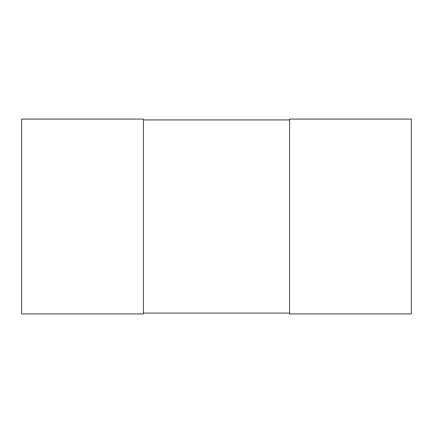 <?xml version="1.0" encoding="UTF-8"?>
<svg xmlns="http://www.w3.org/2000/svg" width="433" height="433" viewBox="0 0 433 433"><rect width="100%" height="100%" fill="white"/><g stroke="black" fill="none" stroke-linecap="round" stroke-linejoin="round"><path stroke-width="0.65" d="M143.431 119.075L143.431 313.925L21.65 313.925L21.65 119.075L143.431 119.075M289.569 119.075L289.569 313.925L411.35 313.925L411.35 119.075L289.569 119.075M143.431 313.075L289.569 313.075M289.569 119.93L143.431 119.93"/></g></svg>

